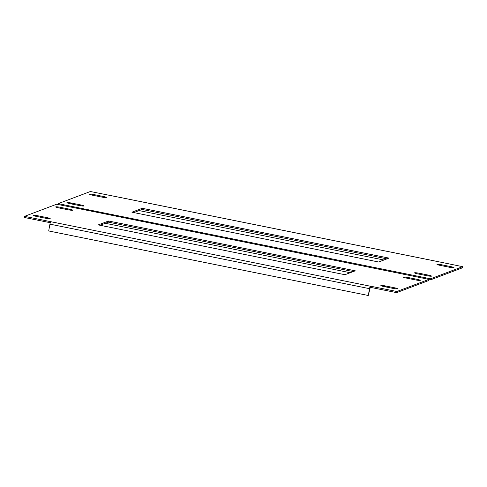 <?xml version="1.0" encoding="UTF-8"?>
<svg xmlns="http://www.w3.org/2000/svg" width="487" height="487" viewBox="0 0 487 487"><rect width="100%" height="100%" fill="white"/><g stroke="black" fill="none" stroke-linecap="round" stroke-linejoin="round"><path stroke-width="0.73" d="M380.931 285.492A4.066 0.438 10.3 0 0 380.858 285.552A4.066 0.438 10.3 0 0 384.073 286.581L393.046 288.389A4.066 0.438 10.3 0 0 397.83 288.821A4.066 0.438 10.3 0 0 394.616 287.799L385.643 285.985A4.066 0.438 10.3 0 0 380.931 285.492M33.311 215.315A4.066 0.438 10.3 0 0 33.232 215.376A4.066 0.438 10.3 0 0 36.446 216.405L45.419 218.213A4.066 0.438 10.3 0 0 50.21 218.645A4.066 0.438 10.3 0 0 46.989 217.622L38.023 215.808A4.066 0.438 10.3 0 0 33.311 215.315M403.388 277.018A4.066 0.438 10.3 0 0 403.315 277.079A4.066 0.438 10.3 0 0 406.529 278.107L415.502 279.915A4.066 0.438 10.3 0 0 420.287 280.348A4.066 0.438 10.3 0 0 417.073 279.325L408.1 277.511A4.066 0.438 10.3 0 0 403.388 277.018M55.768 206.841A4.066 0.438 10.3 0 0 55.688 206.902A4.066 0.438 10.3 0 0 58.903 207.931L67.876 209.739A4.066 0.438 10.3 0 0 72.666 210.171A4.066 0.438 10.3 0 0 69.446 209.148L60.479 207.334A4.066 0.438 10.3 0 0 55.768 206.841M402.859 274.114A2.325 0.408 101.4 0 0 402.773 274.017A2.325 0.408 101.4 0 0 402.725 274.023L428.962 279.38L428.761 280.518L396.643 292.638L370.29 287.318L370.497 286.179L396.85 291.5L396.643 292.638M50.283 222.717L24.35 217.482L24.557 216.344L56.669 204.223L83.137 209.501A2.325 0.408 -78.6 0 1 83.18 209.495A2.325 0.408 -78.6 0 1 83.222 209.52M50.794 221.707L370.388 286.222A2.325 0.408 101.4 0 0 369.523 288.663L368.288 295.487L48.694 230.966L49.936 224.148A2.325 0.408 -78.6 0 1 50.794 221.707L24.557 216.344M428.962 279.38L396.85 291.5M108.577 221.013L98.246 224.909L344.948 274.711L355.279 270.815L108.577 221.013L108.37 222.151L100.072 225.28M353.239 271.582L108.37 222.151M368.288 295.487L370.29 287.318M105.356 223.283L350.226 272.72M414.62 272.781A4.066 0.438 10.3 0 0 414.54 272.842A4.066 0.438 10.3 0 0 417.761 273.871L426.728 275.679A4.066 0.438 10.3 0 0 431.519 276.111A4.066 0.438 10.3 0 0 428.304 275.088L419.331 273.274A4.066 0.438 10.3 0 0 414.62 272.781M66.993 202.604A4.066 0.438 10.3 0 0 66.92 202.665A4.066 0.438 10.3 0 0 70.134 203.694L79.107 205.502A4.066 0.438 10.3 0 0 83.892 205.934A4.066 0.438 10.3 0 0 80.678 204.911L71.705 203.097A4.066 0.438 10.3 0 0 66.993 202.604M437.076 264.307A4.066 0.438 10.3 0 0 436.997 264.368A4.066 0.438 10.3 0 0 440.218 265.397L449.184 267.205A4.066 0.438 10.3 0 0 453.975 267.637A4.066 0.438 10.3 0 0 450.761 266.614L441.788 264.8A4.066 0.438 10.3 0 0 437.076 264.307M89.45 194.13A4.066 0.438 10.3 0 0 89.377 194.191A4.066 0.438 10.3 0 0 92.591 195.22L101.564 197.028A4.066 0.438 10.3 0 0 106.349 197.46A4.066 0.438 10.3 0 0 103.134 196.438L94.161 194.623A4.066 0.438 10.3 0 0 89.45 194.13M436.547 261.403A2.325 0.408 101.4 0 0 436.455 261.306A2.325 0.408 101.4 0 0 436.413 261.312L462.65 266.669L462.443 267.807L430.331 279.928L428.919 279.641M84.081 209.678A2.325 0.408 -78.6 0 1 84.482 208.996L58.239 203.633L58.081 204.51M58.239 203.633L90.357 191.513L116.819 196.791A2.325 0.408 -78.6 0 1 116.868 196.785A2.325 0.408 -78.6 0 1 116.91 196.809M404.027 274.345L404.186 273.469L430.538 278.789L430.331 279.928M462.65 266.669L430.538 278.789M142.259 208.302L131.928 212.198L378.63 262L388.961 258.104L142.259 208.302L142.052 209.44L133.761 212.569M84.482 208.996L404.186 273.469M386.928 258.871L142.052 209.44M404.07 273.511A2.325 0.408 101.4 0 0 403.644 274.272M139.038 210.573L383.914 260.009M402.725 274.023L83.137 209.501M49.936 224.148L369.523 288.663M69.294 209.994L69.446 209.148M60.315 208.211L60.479 207.334M407.942 278.387L408.1 277.511M416.921 280.171L417.073 279.325M46.837 218.468L46.989 217.622M37.858 216.685L38.023 215.808M385.485 286.861L385.643 285.985M394.464 288.645L394.616 287.799M436.413 261.312L116.819 196.791M102.976 197.284L103.134 196.438M94.003 195.5L94.161 194.623M441.63 265.677L441.788 264.8M450.603 267.46L450.761 266.614M80.519 205.757L80.678 204.911M71.546 203.974L71.705 203.097M419.173 274.151L419.331 273.274M428.146 275.934L428.304 275.088M83.18 209.495L402.773 274.017M116.868 196.785L436.455 261.306"/></g></svg>
